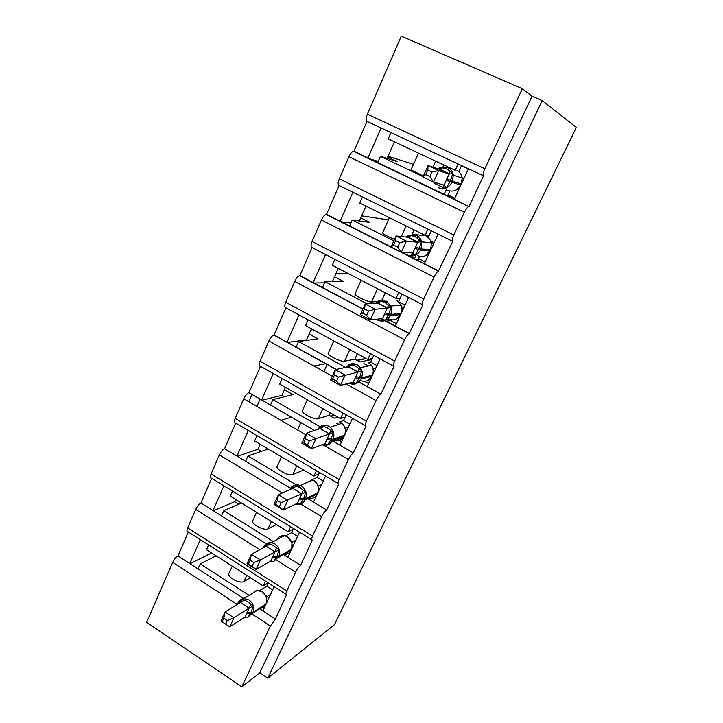 <?xml version="1.0" encoding="UTF-8"?>
<svg xmlns="http://www.w3.org/2000/svg" width="723" height="723" viewBox="0 0 723 723"><rect width="100%" height="100%" fill="white"/><g stroke="black" fill="none" stroke-linecap="round" stroke-linejoin="round"><path stroke-width="1.08" d="M251.956 394.387L248.775 401.69M522.349 88.721L484.826 168.739L367.383 114.198L401.292 36.15L522.349 88.721L532.065 96.195L259.792 672.851L241.844 686.85L270.384 625.991L275.445 619.033L286.633 594.631C285.549 594.912 285.612 593.691 286.814 590.962L295.635 572.146C297.289 568.856 298.97 566.579 300.669 565.305L312.354 540.072C311.188 540.37 311.261 539.033 312.553 536.068L321.654 516.683C323.344 513.312 325.007 511.08 326.642 509.968L338.843 483.886C337.605 484.184 337.686 482.729 339.087 479.503L348.459 459.521C350.176 456.105 351.821 453.908 353.393 452.95L366.046 426.028C364.826 426.199 364.952 424.591 366.434 421.193L376.096 400.587C377.758 397.252 379.34 395.129 380.84 394.216L394.044 366.398C392.905 366.362 393.104 364.573 394.641 361.048L404.609 339.792C406.218 336.538 407.736 334.487 409.173 333.61L422.928 304.88C421.871 304.618 422.142 302.657 423.741 298.988L434.035 277.045C435.589 273.881 437.054 271.884 438.418 271.053L452.734 241.383C451.776 240.876 452.128 238.726 453.791 234.921L464.419 212.255C465.928 209.164 467.329 207.23 468.631 206.444L454.315 199.223L468.468 168.784L458.12 163.958L455.183 170.321L388.161 138.87L390.935 132.598L366.986 121.419L354.008 151.224L367.953 157.894L381.084 127.998M469.182 206.335L483.515 175.806C482.657 175.056 483.091 172.698 484.826 168.739M483.443 175.77L468.468 168.784M454.315 199.223L444.094 194.333L446.163 189.842M423.054 176.647L380.434 156.349L377.686 162.558L367.953 157.894M444.094 194.333L377.686 162.558M388.079 156.231L413.484 164.329M387.103 158.436L387.7 157.09L397.09 161.554L380.434 156.349M423.344 176.014L410.98 169.878L418.536 153.122M438.861 270.935L424.365 263.642L438.075 234.162L427.98 229.2L425.133 235.364L429.028 235.843M452.444 241.238L438.075 234.162M424.365 263.642L414.396 258.617L415.806 255.553M393.872 240.831L352.3 219.991L349.634 226.01L326.534 214.379L339.114 185.477L352.869 192.246L340.135 221.22M414.396 258.617L401.69 252.219M391.107 246.895L349.634 226.01M412.146 234.189L428.856 236.213M361.617 215.834L388.423 219.891M359.349 220.967L360.732 217.84L369.905 222.422L352.3 219.991M394.532 239.376C387.04 236.195 383.063 233.999 382.603 232.797L389.408 217.704M409.48 333.511L395.345 326.046L408.631 297.487L398.789 292.399L396.032 298.373L400.19 298.138M422.44 304.627L408.631 297.487M367.058 303.796L325.025 281.69L322.44 287.519L299.891 275.608L312.092 247.573L325.513 254.514L313.167 282.621M362.91 308.902L322.44 287.519M335.915 273.728L348.784 273.836M332.417 281.609L334.55 276.81L343.515 281.5L325.025 281.69M377.424 301.599L371.523 301.97C368.215 302.431 352.996 294.857 355.083 293.809L361.184 280.28M381.012 394.152L367.23 386.525L380.099 358.843L370.501 353.646L367.826 359.439L372.237 358.527M393.384 366.037L380.099 358.843M345.612 367.42L298.572 341.527L296.069 347.185L274.053 335.011L285.883 307.817L298.988 314.912L286.959 342.304M336.294 369.417L296.069 347.185M310.944 329.995L313.213 329.724M287.528 342.458L306.561 339.864L309.128 334.089L317.885 338.87L298.572 341.527M371.758 359.566L360.045 362.006L354.839 359.159L344.5 361.22C340.994 362.232 326.073 354.604 328.387 352.987L333.827 340.94M331.767 440.47L353.42 452.941L339.955 445.169L352.444 418.328L343.073 413.023L340.479 418.644L345.124 417.099M365.232 425.567L352.444 418.328M320.37 426.868L272.905 399.584L270.474 405.079L248.965 392.661L260.452 366.263L273.249 373.511L261.618 399.991M314.46 430.456L270.474 405.079M262.024 400.199L281.925 395.354L284.419 389.733L292.987 394.604L272.905 399.584M337.686 417.054L334.18 418.201L329.101 415.3L318.274 418.716C314.577 420.253 299.955 412.571 302.485 410.438L307.284 399.783M326.642 509.968L313.502 502.069L325.594 476.068M300.28 487.257L247.989 455.951L245.63 461.283L224.609 448.649L235.743 423.054M291.179 488.658L245.63 461.283M268.206 448.983L247.989 455.951M303.705 470.004L292.815 474.541C288.929 476.565 274.604 468.838 277.325 466.208L281.536 456.873M236.981 456.086L248.251 430.438M300.669 565.305L287.826 557.288L299.503 532.182M273.393 541.554L223.787 510.682L221.5 515.87L200.949 503.027L211.703 478.301M266.281 543.832L221.5 515.87M241.527 503.063L223.787 510.682M276.43 524.555L268.079 528.766C264.031 531.242 249.977 523.479 252.887 520.388L256.538 512.309M213.05 510.592L223.931 485.802M458.12 163.958L390.935 132.598M427.98 229.2L362.476 196.972L359.783 203.055L425.133 235.364M398.789 292.399L334.894 259.367L332.282 265.26L396.032 298.373M370.501 353.646L308.143 319.873L305.612 325.594L367.826 359.439M343.073 413.023L282.196 378.572L279.738 384.121L340.479 418.644M256.99 435.589L254.623 440.94L313.954 476.077L318.807 473.945M316.448 470.673L313.954 476.077M232.472 491.044L230.23 496.105L288.206 531.812L293.267 529.128M290.574 526.706L288.206 531.812M275.445 619.033L262.892 610.908L274.162 586.678M249.101 595.381L200.28 563.868L198.048 568.902L177.948 555.879L188.342 532.001M243.886 598.59L198.048 568.902M216.15 555.842L200.28 563.868M250.411 577.749L244.049 581.455C239.846 584.365 226.055 576.574 229.137 573.041L232.255 566.136M189.788 563.551L200.298 539.62M208.649 544.934L206.543 549.697L263.217 585.928L268.188 582.883M265.431 581.12L263.217 585.928M367.383 114.198C365.865 118.084 365.73 120.488 366.986 121.419M260.099 399.087L256.891 406.398M237.289 604.437L172.689 562.367L146.652 622.295L241.844 686.85M172.689 562.367C174.198 559.231 175.951 557.072 177.948 555.879M259.864 549.688L195.698 509.399L187.655 527.907C186.588 530.601 186.724 531.911 188.061 531.821L285.856 594.134M195.698 509.399C197.243 506.19 198.997 504.067 200.949 503.027M282.368 492.95L219.376 454.894L211.098 473.945C209.95 476.873 210.095 478.292 211.541 478.201L311.523 539.566M219.376 454.894C220.958 451.613 222.702 449.525 224.609 448.649M305.702 434.713L243.75 398.78L235.237 418.391C233.999 421.572 234.153 423.118 235.698 423.027L337.966 483.362M243.75 398.78C245.359 395.445 247.085 393.411 248.929 392.67L248.965 392.661M332.291 376.24L268.866 340.976L260.09 361.184C258.789 364.537 258.906 366.227 260.452 366.263M268.866 340.976C270.411 337.731 272.065 335.752 273.836 335.047L274.053 335.011M404.609 339.792L294.74 281.419L285.693 302.241C284.347 305.721 284.41 307.573 285.883 307.817M294.74 281.419C296.231 278.256 297.822 276.34 299.512 275.662L299.891 275.608M434.035 277.045L321.41 220.018L312.083 241.491C310.682 245.097 310.682 247.121 312.092 247.573M321.41 220.018C322.847 216.936 324.374 215.074 325.992 214.424L326.534 214.379M464.419 212.255L348.92 156.692L339.304 178.834C337.84 182.576 337.777 184.79 339.114 185.477M348.92 156.692C350.312 153.683 351.776 151.875 353.303 151.252L354.008 151.224M458.246 171.369L458.789 171.559M313.927 366.028L325.901 363.678M280.858 420.307L291.459 417.18M532.065 96.195L542.187 100.596L576.348 127.411L334.487 624.618L267.781 678.192L259.792 672.851M356.882 360.28L365.983 358.427M323.922 371.586L327.176 364.383M330.646 416.186L334.18 415.056M297.524 429.977L300.858 422.612M542.187 100.596L267.781 678.192M443.1 166.688L443.868 165.007M411.983 234.532L414.107 229.914M381.898 300.162L385.278 292.788M354.839 359.159L357.334 353.728M329.101 415.3L330.239 412.824M190.013 563.696L211.64 552.959M262.892 610.908L260.135 609.118M213.312 510.754L234.704 501.735L235.707 499.476M237.307 456.276L257.984 449.29L260.217 444.247M284.419 389.733L285.468 387.374M309.128 334.089L311.477 328.784M334.55 276.81L338.292 268.387M313.881 283L324.5 282.856M360.732 217.84L365.946 206.1M341.265 221.789L350.944 223.055M387.7 157.09L394.469 141.835M370.528 159.132L378.192 161.41M287.826 557.288L283.778 554.758M313.502 502.069L307.745 498.608M339.955 445.169L331.83 440.479M282.196 378.572L273.249 373.511M367.23 386.525L358.87 381.907M308.143 319.873L298.988 314.912M395.345 326.046L385.63 320.904M334.894 259.367L325.513 254.514M362.476 196.972L352.869 192.246M357.198 360.452L366.299 358.599M234.704 501.735L238.771 504.247M257.984 449.29L261.41 451.324M281.925 395.354L284.365 396.746M306.561 339.864L307.374 340.316M386.199 321.211L390.718 320.687M415.309 259.078L419.936 259.322M446.181 195.327L451.721 196.746M266.263 603.588L266.588 597.361L262.341 591.703L257.108 590.465L252.083 593.556M238.328 603.804L242.368 599.024L247.618 601.69L253.158 606.019L251.161 612.318L247.908 617.406L244.781 617.153M223.796 618.147L222.142 621.798L225.684 624.139L227.356 620.488L223.796 618.147L225.097 611.974L233.963 617.794L229.806 626.886L220.967 621.057L225.097 611.974L240.524 602.44L242.368 599.024M227.356 620.488L233.963 617.794L249.101 608.124L240.434 602.494M225.684 624.139L229.806 626.886L245.106 616.927L249.101 608.124M268.341 582.973L266.859 586.172L259.684 590.601M265.802 595.418L267.185 596.565L266.733 597.632M270.574 594.405L267.185 596.565M266.859 586.172L272.67 589.887M256.909 590.592L256.023 590.646M266.579 597.433L267.103 596.62M253.158 606.019L249.191 608.07M238.183 602.756C239.367 600.325 241.256 598.942 243.85 598.608L249.064 599.963C253.357 603.344 254.668 607.483 252.996 612.39L247.899 617.379L245.106 616.927M222.142 621.798L220.967 621.057M291.64 549.01L291.993 542.693L287.609 536.963L284.157 535.788C280.84 535.517 278.373 536.846 276.728 539.765M264.157 547.383L267.998 543.036L273.43 545.549L279.051 549.932L277.026 556.312L273.637 561.672L270.61 561.102M250.158 560.244L248.441 564.003L252.083 566.317L253.8 562.548L250.158 560.244L251.342 554.27L260.425 560.009L256.132 569.39L247.076 563.642L251.342 554.27L266.245 546.254L267.998 543.036M253.8 562.548L260.425 560.009L275.029 551.848L266.163 546.299M252.083 566.317L256.132 569.39L270.908 560.94L275.029 551.848M293.538 528.522L291.658 532.607L285.323 536.005M291.496 541.337L292.463 542.114L292.119 542.901M295.725 540.298L292.463 542.114M291.658 532.607L297.605 536.267M291.984 542.666L292.39 542.16M279.051 549.932L275.12 551.803M273.637 561.672L270.908 560.94M248.441 564.003L247.076 563.642M290.845 489.173L294.433 485.314L300.036 487.645L305.757 492.101L303.705 498.563L300.162 504.202L296.954 503.922L297.243 503.325M277.37 500.461L275.599 504.338L279.331 506.615L281.102 502.729L277.37 500.461L278.427 494.704L287.745 500.352L283.308 510.04L274.026 504.374L278.427 494.704L292.77 488.314L294.433 485.314M281.102 502.729L301.78 493.809L292.688 488.35M279.331 506.615L283.308 510.04L297.514 503.199L301.78 493.809M319.494 472.462L317.189 477.442L311.92 479.792M317.993 485.621L318.283 486.498M321.645 484.564L318.518 486.019M317.189 477.442L323.28 481.048M305.757 492.101L301.862 493.773M300.162 504.202L297.514 503.199M275.599 504.338L274.026 504.374M315.382 498.03L314.288 497.379M313.267 496.764L312.499 496.312M305.477 438.707L303.642 442.72L307.474 444.952L309.308 440.931L305.477 438.707L306.398 433.194L315.96 438.734L311.378 448.739L301.853 443.181L306.398 433.194L320.135 428.54L321.699 425.766L327.492 427.917L333.303 432.426L330.691 440.144L327.537 444.925L324.284 444.618L324.717 443.723M309.308 440.931L329.372 433.927L320.054 428.567M307.474 444.952L311.378 448.739L324.97 443.624L329.372 433.927M344.012 436.448L342.819 436.9M346.19 414.794L343.488 420.623L339.593 421.943M336.412 423.091L338.906 424.311M348.35 427.13L345.359 428.197M343.488 420.623L349.724 424.166M340.786 437.542L337.388 439.656L339.503 440.352L342.142 437.813M340.922 437.298L339.503 440.352M333.303 432.426L329.308 433.845L330.818 430.447M327.537 444.925L324.97 443.624M303.642 442.72L301.853 443.181M341.59 441.672L338.716 440.018M334.523 374.885L332.634 379.042L336.556 381.229L338.454 377.072L334.523 374.885L335.3 369.634L345.115 375.065L340.379 385.413L330.601 379.964L335.3 369.634L348.387 366.823L349.833 364.302L355.833 366.254L361.744 370.836L359.638 377.478L355.788 383.732L352.49 383.407L353.077 382.187M338.454 377.072L357.867 372.101L348.305 366.85M336.556 381.229L340.379 385.413L353.312 382.133L357.867 372.101M373.692 355.373L370.601 362.069L368.459 362.53M363.877 363.57L368.495 365.901M375.879 367.926L373.104 368.567M370.601 362.069L376.981 365.549M349.833 364.302L357.117 364.799L360.452 367.691C362.575 370.962 362.901 374.36 361.437 377.894L355.662 376.566M361.744 370.836L357.939 372.083M345.883 367.365L349.815 364.32M355.788 383.732L353.312 382.133M332.634 379.042L330.601 379.964M368.594 383.588L364.582 381.373M375.49 303.235L378.888 300.84L381.238 301.256L385.097 302.576L391.107 307.23L388.405 315.201L384.952 320.551L381.617 320.199L382.368 318.635M364.555 308.902L362.603 313.195L366.633 315.327L368.594 311.035L364.555 308.902L365.178 303.922L375.255 309.227L370.357 319.928L360.325 314.604L365.178 303.922L377.56 303.1L378.888 300.84L386.444 301.175L390.863 306.001C392.02 308.857 391.983 311.676 390.763 314.478L385.025 312.833L387.365 308.233L377.487 303.1M368.594 311.035L375.255 309.227L387.293 308.242M366.633 315.327L370.357 319.928L382.584 318.617L385.025 312.833M399.665 316.764L399.213 316.819M398.563 301.654L402.06 294.089M396.439 323.705L389.941 320.28L390.212 319.702M404.274 306.85L401.852 307.049M398.744 301.807L405.088 305.106M391.107 307.23L387.365 308.233M384.952 320.551L382.584 318.617M362.603 313.195L360.325 314.604M406.127 237.072L408.911 235.264L411.369 235.535L415.345 236.783L421.455 241.5L419.295 248.332L415.092 255.273L411.703 254.894L412.634 252.969M395.626 240.632L393.601 245.07L397.749 247.158L399.783 242.711L395.626 240.632L396.087 235.951L406.443 241.13L401.373 252.2L391.062 247.004L396.087 235.951L407.7 237.243L408.911 235.264M399.783 242.711L406.443 241.13L417.704 242.25L407.636 237.234M397.749 247.158L401.373 252.2L412.824 252.987L417.704 242.25M428.82 254.071L428.034 254.017M428.152 237.731L431.342 230.854M425.151 261.943L418.5 258.599L419.53 256.367M433.574 243.832L431.541 243.633M430.736 241.093L434.08 242.747M421.455 241.5L417.777 242.25M415.092 255.273L412.824 252.987M393.601 245.07L391.062 247.004M437.776 168.793L440.054 167.465L446.606 168.748L452.824 173.547L450.031 181.798L446.254 187.781L442.819 187.384L435.119 183.723L433.719 182.16M427.799 169.95L425.702 174.55L429.959 176.575L432.065 171.975L427.799 169.95L428.079 165.603L438.725 170.628L433.475 182.097L422.874 177.045L428.079 165.603L438.87 169.155L439.946 167.483M432.065 171.975L438.725 170.628L449.155 174.008L438.807 169.137M429.959 176.575L433.475 182.097L444.103 185.124L449.155 174.008M458.915 189.336L457.804 189.019M458.716 171.722L461.491 165.721L468.396 168.947M463.371 166.407L461.491 165.721M454.785 198.21L447.962 194.948L449.805 190.971M452.661 173.836L453.122 174.053M463.832 178.771L462.25 178.256M462.133 177.524L464.003 178.4M454.948 190.583L455.77 190.257M452.824 173.547L449.218 174.026M446.254 187.781L444.103 185.124M425.702 174.55L422.874 177.045M453.791 234.921L339.304 178.834M423.741 298.988L312.083 241.491M394.641 361.048L285.693 302.241M376.096 400.587L346.154 383.94M366.434 421.193L260.09 361.184M348.459 459.521L322.594 444.518M339.087 479.503L235.237 418.391M321.654 516.683L300.379 503.832M312.553 536.068L211.098 473.945M295.635 572.146L276.466 560.117M286.814 590.962L187.655 527.907M270.384 625.991L252.336 614.234M244.049 581.455L246.796 575.436M268.079 528.766L271.405 521.464M292.815 474.541L296.755 465.892M318.274 418.716L322.874 408.631M344.5 361.22L349.787 349.625M371.523 301.97L377.542 288.775M401.364 236.538L406.181 225.992M432.987 167.221L435.734 161.193M260.524 608.865L266.046 603.877C267.7 599.087 266.416 595.056 262.214 591.766L257.108 590.465L243.85 598.608C241.193 598.987 239.241 600.415 238.012 602.91L238.219 603.868M246.606 613.221L252.508 613.447L265.567 604.907L266.046 603.877L252.996 612.39L247.103 612.155M237.442 604.347L237.939 603.072M263.66 607.419L265.784 604.627M266.29 596.484L267.13 596.52M249.019 608.088L250.727 604.247M240.497 602.548L244.247 600.045M284.031 554.613C287.167 554.622 289.471 553.194 290.944 550.33L291.441 549.263C293.14 544.347 291.839 540.262 287.528 536.999L284.157 535.788L271.405 542.621L274.848 543.877C279.25 547.23 280.587 551.423 278.852 556.466L272.987 555.987M272.481 557.081L278.355 557.56L290.944 550.33L291.441 549.263L278.852 556.466L273.628 561.663M266.019 544.021L271.405 542.621C267.826 542.386 265.196 543.877 263.524 547.103L263.561 547.7M288.775 553.095L291.143 550.076M291.776 542.033L292.408 542.069M274.948 551.812L276.602 548.097M266.218 546.353L269.959 543.949M317.786 492.779L317.596 492.996C319.358 487.944 318.03 483.804 313.619 480.569L312.535 480.027L300.334 485.467L301.446 486.037C305.956 489.354 307.311 493.61 305.522 498.798L299.684 498.057M308.215 498.373C312.182 499.114 315.147 497.695 317.09 494.098L317.596 492.996L305.522 498.798L305.007 499.927C302.901 503.768 299.729 505.187 295.499 504.166M299.159 499.186L305.007 499.927L317.27 493.881M289.977 489.453C292.309 485.269 295.761 483.949 300.334 485.467C295.237 484.184 291.731 485.549 289.824 489.561L289.778 489.652M301.69 493.773L303.28 490.194M292.752 488.405L296.475 486.118M344.735 434.812L344.564 434.993C346.245 430.546 345.341 426.651 341.834 423.307L340.515 422.404M320.199 426.489C322.982 424.817 325.874 424.772 328.884 426.362L330.221 427.302C333.818 430.736 334.749 434.74 333.032 439.304L327.221 438.274M333.321 440.153C337.993 441.789 341.563 440.443 344.04 436.132L344.564 434.993L333.032 439.304L332.499 440.47C330.104 444.735 326.588 446.163 321.952 444.762M326.688 439.448L332.499 440.47L344.211 435.951M329.29 433.89L320.235 428.612L323.832 426.443M372.526 375.038L372.381 375.174C373.818 371.73 373.502 368.423 371.423 365.251L368.251 362.413M348.712 364.835C351.486 363.326 354.315 363.308 357.198 364.772L360.452 367.691L371.423 365.251C373.556 368.387 373.908 371.676 372.49 375.12L371.984 376.204M360.153 380.388C365.16 382.422 369.055 381.075 371.839 376.34L372.381 375.174L361.437 377.894L360.876 379.096C358.039 383.949 354.053 385.332 348.938 383.235M355.101 377.777L360.876 379.096L371.947 376.285L368.504 380.144M357.777 372.065L359.232 368.784M348.369 366.886L352.074 364.853M401.211 313.357L401.075 313.448C402.268 310.727 402.304 307.98 401.184 305.205L396.873 300.515M388.341 318.97C393.529 321.057 397.587 319.62 400.515 314.659L401.075 313.448L390.763 314.478L390.185 315.716C387.185 320.822 383.036 322.295 377.722 320.144M384.455 314.08L390.185 315.716L400.65 314.568M387.194 301.608L385.856 303.009M387.203 308.206L388.576 305.097M377.551 303.145L381.238 301.256M409.01 235.255L416.665 235.454C419.241 236.801 420.931 238.933 421.735 241.862L431.36 242.847L430.7 249.733L431.36 242.847C430.574 240 428.929 237.921 426.416 236.611M408.721 235.382L416.475 235.49C419.123 236.828 420.876 238.951 421.735 241.862L421.066 248.947L415.382 246.968M417.605 255.671C422.928 257.686 427.094 256.123 430.122 250.98L430.7 249.733L421.066 248.947L420.47 250.23C417.379 255.517 413.104 257.126 407.645 255.056M414.785 248.251L420.47 250.23L430.23 250.926M418.481 236.638L416.846 237.659M417.614 242.205L418.906 239.277M407.709 237.28L411.369 235.535M461.391 183.922L462.223 178.048C461.672 174.595 459.909 172.119 456.936 170.61M441.003 167.121L447.899 167.51C450.953 169.055 452.761 171.604 453.33 175.156L452.39 181.202L446.76 178.861M447.835 190.303C453.294 192.228 457.587 190.529 460.705 185.205L461.301 183.913L452.39 181.202L451.785 182.53C448.585 188.016 444.184 189.769 438.581 187.781M446.145 180.19L460.786 185.224L462.223 178.048L453.33 175.156C452.697 171.631 450.809 169.092 447.664 167.537L439.683 167.637M449.064 173.972L450.257 171.234M438.879 169.173L439.891 169.272L442.512 167.591M442.819 187.384L443.931 185.07M435.119 183.723L435.165 182.576M314.433 430.465L248.929 392.67M380.84 394.216L358.771 382.006M336.087 369.462L273.836 335.047M409.173 333.61L384.753 320.714M362.819 309.119L299.512 275.662M438.418 271.053L325.992 214.424M468.631 206.444L353.303 151.252M244.311 617.442L247.365 617.487M266.859 596.773L266.209 596.168M263.154 547.917L263.452 547.248M269.589 561.69L271.297 561.925M292.264 542.223L291.74 541.78M312.535 480.027L313.646 480.56C316.078 481.5 320.126 486.624 317.722 492.905L317.216 493.999M317.334 429.489C321.572 424.997 325.413 423.967 328.848 426.38L330.221 427.302L341.834 423.307C345.404 426.588 346.353 430.456 344.69 434.921L344.157 436.05C341.672 440.361 338.066 441.726 333.357 440.144M348.531 366.769L358.066 372.047M378.771 300.904L386.308 301.211L390.863 306.001L401.184 305.205C402.359 307.962 402.359 310.691 401.175 313.421L396.575 318.915M377.822 302.973L387.645 308.179M425.395 255.761L430.8 249.724M408.07 237.063L418.228 242.205M455.761 190.266L460.786 185.224M439.304 168.938L449.842 174.026"/></g></svg>
